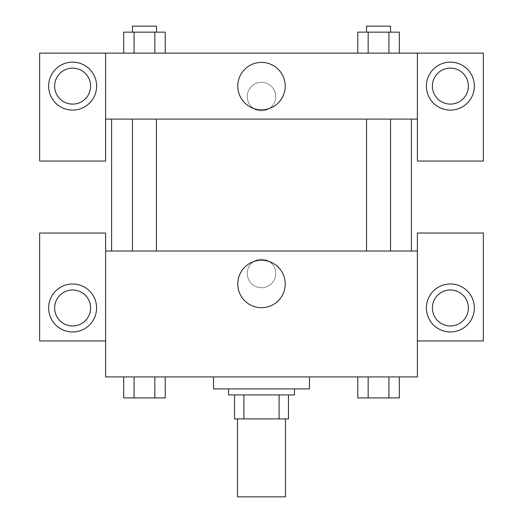 <?xml version="1.0" encoding="UTF-8"?>
<svg xmlns="http://www.w3.org/2000/svg" width="523" height="523" viewBox="0 0 523 523"><rect width="100%" height="100%" fill="white"/><g stroke="black" fill="none" stroke-linecap="round" stroke-linejoin="round"><path stroke-width="0.39" stroke-dasharray="2.62 1.96" d="M285.486 496.85L237.514 496.85M285.486 418.897L237.514 418.897L285.486 418.897M243.908 418.897L234.52 418.897L234.52 394.917L243.908 394.917L243.908 418.897L288.48 418.897M279.092 394.917L243.908 394.917L279.092 394.917L279.092 418.897M243.908 394.917L234.52 394.917M228.518 394.917L294.482 394.917M261.5 388.916L228.518 388.916L261.5 388.916M309.472 388.916L213.528 388.916M309.472 376.926L213.528 376.926L309.472 376.926M368.159 397.911L368.159 376.926L368.159 397.911L357.771 397.911L368.159 397.911L368.159 376.926L388.929 376.926L357.771 376.926L399.343 376.926L357.752 376.926L388.929 376.926L388.929 397.911L399.317 397.911L388.929 397.911L399.317 397.911L399.317 376.926L357.752 376.926L357.771 397.911L388.929 397.911L368.159 397.911L388.929 397.911L388.929 376.926L399.317 376.926L388.929 376.926L388.929 397.911M123.683 376.926L134.071 376.926L134.071 397.911L123.683 397.911L134.071 397.911L123.683 397.911L123.683 376.926L165.248 376.926L123.657 376.926L154.841 376.926L134.071 376.926L134.071 397.911L165.229 397.911L154.841 397.911L165.229 397.911L165.229 376.926L154.841 376.926L165.248 376.926L154.841 376.926L154.841 397.911L134.071 397.911L154.841 397.911L154.841 376.926L134.071 376.926L165.229 376.926M105.6 340.95L105.6 233.016L39.643 233.016L39.643 340.95L105.6 340.95L105.6 376.926L417.4 376.926L417.4 340.95L483.357 340.95L483.357 233.016L417.4 233.016L417.4 340.95M105.6 273.49L105.6 287.728L105.607 273.49M72.619 331.955A23.986 23.986 0 0 0 93.395 295.979A23.986 23.986 0 0 0 51.849 295.979A23.986 23.986 0 0 0 72.619 331.955M90.61 307.969A17.991 17.991 0 0 1 63.623 323.547A17.991 17.991 0 0 1 63.623 292.39A17.991 17.991 0 0 1 90.61 307.969M237.782 283.982A23.718 23.718 0 0 0 273.359 304.523A23.718 23.718 0 0 0 273.359 263.442A23.718 23.718 0 0 0 237.782 283.982M417.4 273.49L417.4 287.728L417.393 273.49M450.381 331.955A23.986 23.986 0 0 0 471.151 295.979A23.986 23.986 0 0 0 429.605 295.979A23.986 23.986 0 0 0 450.381 331.955M468.366 307.969A17.991 17.991 0 0 1 441.386 323.547A17.991 17.991 0 0 1 441.386 292.39A17.991 17.991 0 0 1 468.366 307.969M261.5 259.251A14.239 14.239 0 0 0 249.164 280.609A14.239 14.239 0 0 0 273.836 280.609A14.239 14.239 0 0 0 261.5 259.251A14.239 14.239 0 0 1 273.836 280.609A14.239 14.239 0 0 1 249.164 280.609A14.239 14.239 0 0 1 261.5 259.251M105.6 251.007L417.4 251.007M156.449 251.007L132.463 251.007L156.449 251.007L132.463 251.007L156.449 251.007L156.449 119.094L132.463 119.094L156.449 119.094M390.537 251.007L366.551 251.007L390.537 251.007L366.551 251.007L390.537 251.007L390.537 119.094L366.551 119.094L390.537 119.094M411.405 251.007L111.595 251.007L411.405 251.007M411.405 119.094L111.595 119.094L411.405 119.094M417.4 119.094L105.6 119.094L105.6 161.064L39.643 161.064L39.643 53.13L483.357 53.13L483.357 161.064L417.4 161.064L417.4 53.13M275.739 96.605A14.239 14.239 0 0 0 254.381 84.275A14.239 14.239 0 0 0 254.381 108.941A14.239 14.239 0 0 0 275.739 96.605A14.239 14.239 0 0 1 254.381 108.941A14.239 14.239 0 0 1 254.381 84.275A14.239 14.239 0 0 1 275.739 96.605M90.61 86.112A17.991 17.991 0 0 0 63.623 70.533A17.991 17.991 0 0 0 63.623 101.691A17.991 17.991 0 0 0 90.61 86.112M468.366 86.112A17.991 17.991 0 0 0 441.386 70.533A17.991 17.991 0 0 0 441.386 101.691A17.991 17.991 0 0 0 468.366 86.112M72.619 110.098A23.986 23.986 0 0 0 93.395 74.122A23.986 23.986 0 0 0 51.849 74.122A23.986 23.986 0 0 0 72.619 110.098M450.381 110.098A23.986 23.986 0 0 0 471.151 74.122A23.986 23.986 0 0 0 429.605 74.122A23.986 23.986 0 0 0 450.381 110.098M105.6 53.13L105.6 119.094M165.229 53.13L123.657 53.13L165.248 53.13L134.071 53.13L165.229 53.13L165.229 32.145L154.841 32.145L165.229 32.145L154.841 32.145L154.841 53.13L123.683 53.13L154.841 53.13L154.841 32.145L134.071 32.145L154.841 32.145L154.841 53.13M123.683 53.13L134.071 53.13L134.071 32.145L123.683 32.145L123.683 53.13L134.091 53.13L123.683 53.13L134.071 53.13L134.071 32.145L123.683 32.145L154.841 32.145M357.771 53.13L399.343 53.13L357.752 53.13L399.317 53.13L357.771 53.13L357.771 32.145L399.317 32.145L388.929 32.145L388.929 53.13L399.317 53.13L388.929 53.13L388.929 32.145L368.159 32.145L368.159 53.13L368.159 32.145L357.771 32.145L399.317 32.145L399.317 53.13M237.782 86.112A23.718 23.718 0 0 0 273.359 106.653A23.718 23.718 0 0 0 273.359 65.571A23.718 23.718 0 0 0 237.782 86.112M417.4 96.605L417.4 110.85L417.393 96.605M105.6 96.605L105.6 110.85L105.607 96.605M390.537 32.145L366.551 32.145L390.537 32.145L366.551 32.145L390.537 32.145L390.537 26.15L366.551 26.15L390.537 26.15L366.551 26.15L366.551 32.145M156.449 32.145L132.463 32.145L156.449 32.145L132.463 32.145L156.449 32.145L156.449 26.15L132.463 26.15L156.449 26.15L132.463 26.15L132.463 32.145M388.929 32.145L388.929 53.13M368.159 32.145L368.159 53.13M134.071 32.145L134.071 53.13M390.537 397.911L366.551 397.911M156.449 397.911L132.463 397.911M399.317 376.926L388.929 376.926M368.159 376.926L357.771 376.926M154.841 376.926L134.071 376.926L154.841 376.926L154.841 397.911M134.071 376.926L134.071 397.911M132.463 119.094L132.463 251.007M366.551 119.094L366.551 251.007"/><path stroke-width="0.78" d="M237.514 418.897L237.514 496.85L285.486 496.85L285.486 418.897M279.092 394.917L279.092 418.897L234.52 418.897L234.52 394.917M279.092 418.897L288.48 418.897L288.48 394.917L288.48 418.897M294.482 388.916L294.482 394.917L228.518 394.917L228.518 388.916M243.908 394.917L243.908 418.897M213.528 376.926L213.528 388.916L309.472 388.916L309.472 376.926M417.4 340.95L483.357 340.95L483.357 233.016L417.4 233.016L417.4 376.926L105.6 376.926L105.6 233.016L39.643 233.016L39.643 340.95L105.6 340.95M72.619 331.955A23.986 23.986 0 0 1 51.849 295.979A23.986 23.986 0 0 1 93.395 295.979A23.986 23.986 0 0 1 72.619 331.955M54.634 307.969A17.991 17.991 0 0 1 72.619 289.984A17.991 17.991 0 0 1 90.61 307.969A17.991 17.991 0 0 1 72.619 325.96A17.991 17.991 0 0 1 54.634 307.969M237.782 283.982A23.718 23.718 0 0 1 273.359 263.442A23.718 23.718 0 0 1 273.359 304.523A23.718 23.718 0 0 1 237.782 283.982M417.4 251.007L105.6 251.007M450.381 331.955A23.986 23.986 0 0 1 429.605 295.979A23.986 23.986 0 0 1 471.151 295.979A23.986 23.986 0 0 1 450.381 331.955M432.39 307.969A17.991 17.991 0 0 1 450.381 289.984A17.991 17.991 0 0 1 468.366 307.969A17.991 17.991 0 0 1 450.381 325.96A17.991 17.991 0 0 1 432.39 307.969M411.405 119.094L411.405 251.007M390.537 251.007L390.537 119.094M156.449 119.094L156.449 251.007M417.4 119.094L417.4 161.064L483.357 161.064L483.357 53.13L417.4 53.13L417.4 119.094L105.6 119.094L105.6 161.064L39.643 161.064L39.643 53.13L105.6 53.13L105.6 119.094M90.61 86.112A17.991 17.991 0 0 1 72.619 104.103A17.991 17.991 0 0 1 54.634 86.112A17.991 17.991 0 0 1 72.619 68.121A17.991 17.991 0 0 1 90.61 86.112M72.619 110.098A23.986 23.986 0 0 1 51.849 74.122A23.986 23.986 0 0 1 93.395 74.122A23.986 23.986 0 0 1 72.619 110.098M468.366 86.112A17.991 17.991 0 0 1 441.386 101.691A17.991 17.991 0 0 1 441.386 70.533A17.991 17.991 0 0 1 468.366 86.112M450.381 110.098A23.986 23.986 0 0 1 429.605 74.122A23.986 23.986 0 0 1 471.151 74.122A23.986 23.986 0 0 1 450.381 110.098M417.4 53.13L105.6 53.13M237.782 86.112A23.718 23.718 0 0 1 273.359 65.571A23.718 23.718 0 0 1 273.359 106.653A23.718 23.718 0 0 1 237.782 86.112M399.317 53.13L399.317 32.145L357.771 32.145L357.771 53.13M388.929 32.145L388.929 53.13M368.159 32.145L368.159 53.13M366.551 32.145L366.551 26.15L390.537 26.15L390.537 32.145M165.229 53.13L165.229 32.145L123.683 32.145L123.683 53.13M154.841 32.145L154.841 53.13M134.071 32.145L134.071 53.13M132.463 32.145L132.463 26.15L156.449 26.15L156.449 32.145M399.317 376.926L399.317 397.911L357.771 397.911L357.771 376.926M388.929 376.926L388.929 397.911M368.159 376.926L368.159 397.911M390.537 397.911L366.551 397.911M165.229 376.926L165.229 397.911L123.683 397.911L123.683 376.926M154.841 376.926L154.841 397.911M134.071 376.926L134.071 397.911M156.449 397.911L132.463 397.911M111.595 119.094L111.595 251.007M366.551 251.007L366.551 119.094M132.463 119.094L132.463 251.007"/></g></svg>
